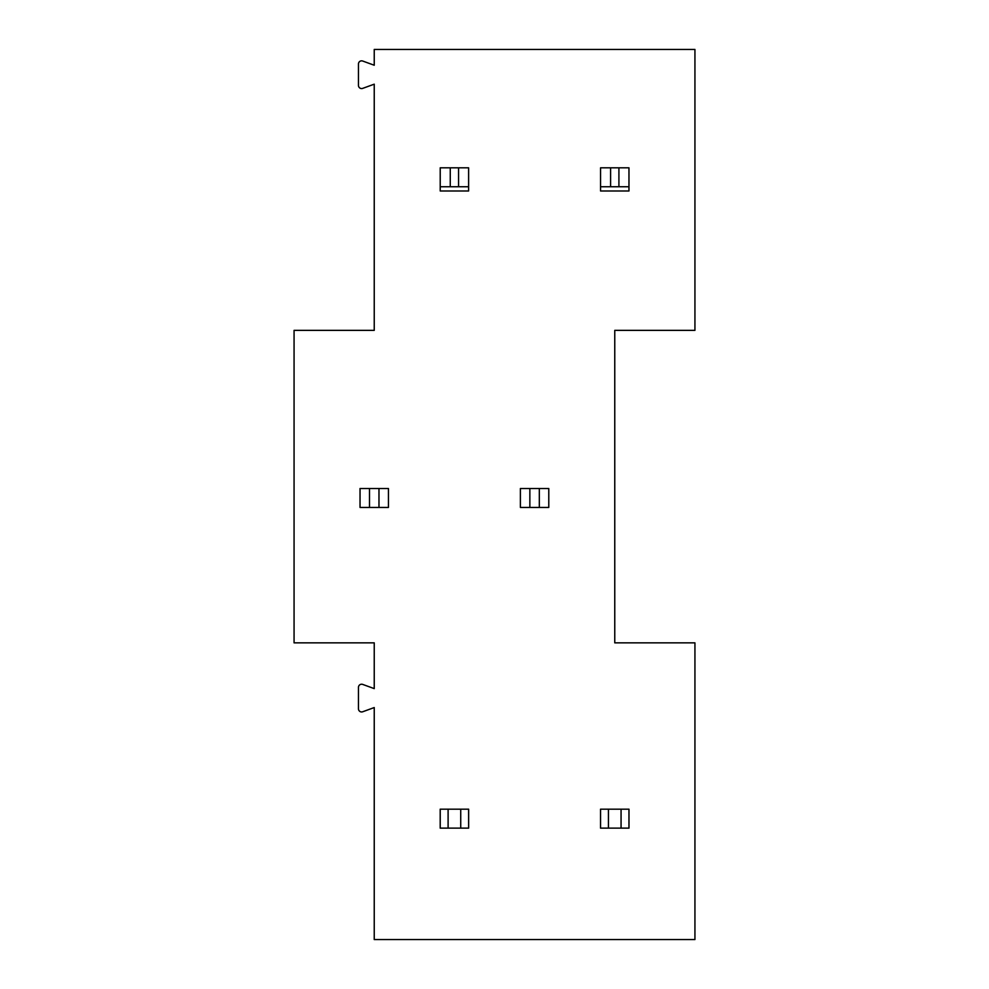 <?xml version="1.0" encoding="UTF-8"?>
<svg xmlns="http://www.w3.org/2000/svg" width="989" height="989" viewBox="0 0 989 989"><rect width="100%" height="100%" fill="white"/><g stroke="black" fill="none" stroke-linecap="round" stroke-linejoin="round"><path stroke-width="1.48" d="M458.575 167.809L450.255 167.809L450.255 186.748L440.216 186.748L440.216 190.988L468.613 190.988L468.613 167.809L458.575 167.809L458.575 186.748L468.613 186.748M694.933 939.55L694.933 642.85L614.762 642.85L614.762 330.363L694.933 330.363L694.933 49.45L374.238 49.45L374.238 65.237L362.691 61.034A3.152 3.152 0 0 0 358.463 64.013L358.463 85.413A3.152 3.152 0 0 0 362.716 88.367L374.238 84.176L374.238 330.363L294.067 330.363L294.067 642.85L374.238 642.85L374.238 688.616L362.691 684.413A3.152 3.152 0 0 0 358.463 687.392L358.463 708.792A3.152 3.152 0 0 0 362.716 711.759L374.238 707.555L374.238 939.55L694.933 939.55M628.967 828.127L600.533 828.127L600.533 809.187L628.979 809.187L628.979 828.127L628.967 809.187M628.967 190.988L600.558 190.988L600.558 167.809L618.916 167.809L618.916 186.748L628.967 186.748L628.967 190.988M468.613 828.127L440.192 828.127L440.192 809.187L468.638 809.187L468.638 828.127L468.613 809.187M600.558 828.127L600.558 809.187M608.445 828.127L608.445 809.187M621.067 828.127L621.067 809.187M378.972 488.504L360.033 488.504L360.033 507.444L388.442 507.444L388.442 488.504L378.972 488.504L378.972 507.444M369.503 488.504L369.503 507.444M539.326 488.504L520.387 488.504L520.387 507.444L548.784 507.444L548.784 488.504L539.326 488.504L539.326 507.444M529.857 488.504L529.857 507.444M450.255 167.809L440.216 167.809L440.216 186.748M450.255 186.748L458.575 186.748M618.916 167.809L628.967 167.809L628.967 186.748M610.596 167.809L610.596 186.748L618.916 186.748M600.558 186.748L610.596 186.748M440.216 828.127L440.216 809.187M448.104 828.127L448.104 809.187M460.726 828.127L460.726 809.187"/></g></svg>
